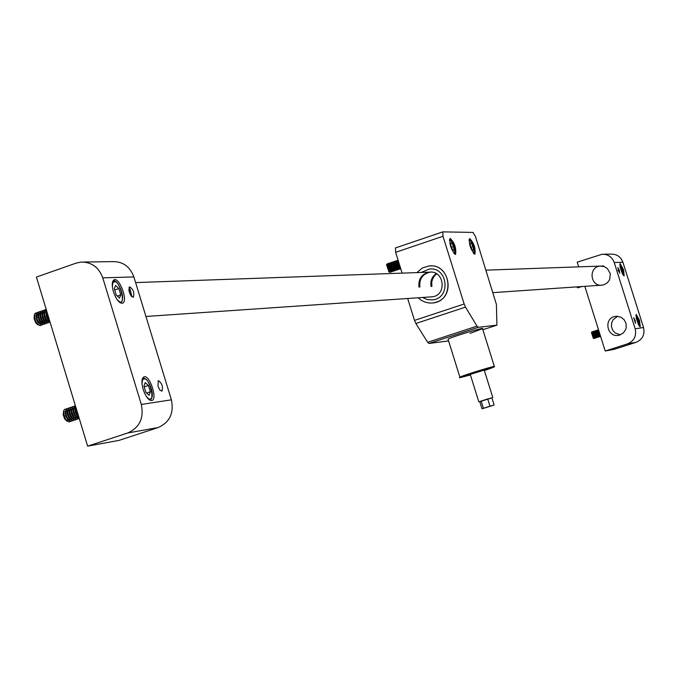 <?xml version="1.0" encoding="UTF-8"?>
<svg xmlns="http://www.w3.org/2000/svg" width="678" height="678" viewBox="0 0 678 678"><rect width="100%" height="100%" fill="white"/><g stroke="black" fill="none" stroke-linecap="round" stroke-linejoin="round"><path stroke-width="1.02" d="M578.69 266.861L577.207 262.149L602.174 254.242C608.039 254.174 612.056 256.928 614.217 262.505L635.167 328.805L643.541 327.525C645.032 334.576 642.532 339.517 636.049 342.339L614.005 349.382L605.208 351.001L584.826 286.336M635.193 320.448L633.667 317.677L635.506 323.372L635.193 320.448M639.566 320.431L636.244 314.389L636.252 318.245L638.523 324.779L640.261 326.838L639.566 320.431M619.37 270.378L617.811 267.573L619.675 273.242L619.37 270.378M623.506 269.624L620.107 263.479L620.15 267.369L622.455 273.878L624.192 275.887L623.506 269.624M603.606 254.216L611.031 254.106C616.81 254.047 620.768 256.759 622.904 262.242L643.541 327.525M636.049 342.339L627.565 343.848L605.208 351.001M619.836 334.991L623.319 332.949L625.633 329.61L626.209 327.635L626.065 323.525L624.252 319.846L621.107 317.27L617.192 316.27L615.175 316.431C603.039 318.287 607.174 338.347 619.048 335.212L619.836 334.991M603.979 284.76L607.361 282.785L609.658 279.582L610.293 273.7L607.429 268.564L604.073 266.547L600.208 266.098C587.987 266.852 590.241 287.175 602.327 285.133L603.979 284.76M627.565 343.848C634.15 340.983 636.684 335.966 635.167 328.805M617.65 316.295L613.234 319.541L611.641 322.906L611.454 326.635L612.683 330.169L615.158 332.949L620.311 334.822M618.336 271.056L618.031 270.124M621.811 268.141L622.76 273.149L620.556 268.191L620.667 266.513L621.811 268.141L620.667 268.522M621.811 271.802L622.862 271.454M581.199 286.582L581.724 286.548M580.893 286.608L581.427 286.735M579.876 286.675L580.461 287.108L580.69 286.616M579.588 286.692L580.326 287.099M578.597 286.76L579.368 287.464L579.631 286.828M578.309 286.786L579.224 287.455M577.334 286.853L578.266 287.828L578.478 287.353M576.783 286.887L577.3 287.421M577.266 286.853L578.232 287.836M637.896 319.007L638.862 324.084L636.676 319.177L636.761 317.431L637.896 319.007L636.744 319.38M637.854 322.686L638.939 322.33M598.513 329.771L599.606 334.813L600.581 336.322M598.496 329.711L599.36 334.89L600.581 336.474M598.174 330.474L598.954 334.695L599.827 335.974M598.132 330.356L597.547 329.991L598.505 335.169L599.725 336.754L599.996 336.11M597.437 330.084L598.259 335.246L599.589 336.746M597.072 330.83L597.852 335.051L598.725 336.33M597.03 330.711L596.445 330.347L597.403 335.525L598.623 337.11L598.894 336.466M596.335 330.44L597.157 335.602L598.488 337.093M595.97 331.186L596.75 335.407L597.623 336.686M595.928 331.067L595.343 330.703L596.301 335.881L597.521 337.458L597.793 336.822M595.233 330.796L596.055 335.957L597.386 337.449M594.869 331.542L595.648 335.763L596.521 337.042M594.826 331.423L594.242 331.059L595.199 336.229L596.42 337.814L596.691 337.178M594.131 331.144L594.953 336.313L596.284 337.805M593.665 332L594.547 336.119L595.42 337.39M593.725 331.771L593.14 331.415L594.097 336.585L595.318 338.169L595.589 337.534M593.03 331.5L593.843 336.669L595.182 338.161M592.564 332.356L593.445 336.474L594.318 337.746M592.623 332.127L592.038 331.771L592.996 336.941L594.216 338.525L594.437 338.017M591.487 332.669L593.258 338.119M592.004 331.779L594.191 338.534M87.632 446.149L119.057 440.369L158.169 427.547L127.752 432.971C139.592 427.632 144.109 418.123 141.304 404.435L102.768 277.853C98.802 267.225 91.547 261.971 81.021 262.081L76.139 263.123L36.409 277.065L87.632 446.149L127.752 432.971M129.286 292.125L131.295 296.15L133.422 297.261C134.532 292.506 133.227 289.023 129.498 286.794L129.286 292.125M113.421 291.726C116.336 299.837 119.43 303.651 122.71 303.168C128.388 300.888 119.125 276.378 113.904 279.895C111.878 281.548 111.717 285.489 113.421 291.726M157.966 386.189L159.855 390.028L161.889 391.198C163.228 386.689 162.017 383.155 158.271 380.595L157.966 386.189M143.151 389.358C145.846 397.003 148.779 400.715 151.948 400.503C157.906 398.91 149.406 374.061 143.872 376.909C141.583 378.468 141.346 382.621 143.151 389.358M141.304 404.435L171.381 399.834L133.88 276.921L102.768 277.853M83.597 262.047L112.684 261.606C122.947 261.496 130.015 266.598 133.88 276.921M171.381 399.834C174.11 413.114 169.703 422.36 158.169 427.547M132.024 296.896L130.015 289.142L128.854 287.862M128.769 289.531L129.862 290.176L131.278 293.76L130.998 295.752M128.896 290.515L129.862 290.176M130.083 294.176L131.278 293.76M145.914 392.452L143.973 386.087L145.219 382.604L148.397 385.485L150.33 391.825L149.092 395.308L145.914 392.452M144.211 386.875L148.397 385.485M146.592 393.062L150.33 391.825M75.665 406.664L76.089 412.105L78.86 417.199M75.504 406.122L75.029 408.224L75.648 412.258L76.902 415.258L79.072 417.894M75.038 408.037L75.512 412.8L78.004 416.894M75.444 405.936L74.682 405.969C72.843 411.495 74.3 415.741 79.063 418.724L79.292 418.614M74.529 406.046L74.249 406.122C72.402 411.639 73.86 415.894 78.623 418.877L78.792 418.792M73.071 408.698L73.546 413.461L76.029 417.546M73.631 406.631L72.716 406.631C70.868 412.148 72.326 416.402 77.097 419.385L77.724 418.868M72.563 406.707L72.275 406.775C70.427 412.292 71.885 416.546 76.656 419.529L76.826 419.445M71.097 409.368L71.571 414.114L74.055 418.199M76.368 414.783L76.131 413.614M71.665 407.283L70.749 407.283C68.893 412.809 70.351 417.055 75.131 420.038L75.758 419.521M75.86 413.716L75.241 411.86M70.597 407.359L70.309 407.436C68.453 412.953 69.91 417.199 74.69 420.182L74.86 420.097M69.122 410.029L69.597 414.767L72.08 418.843M74.41 415.461L74.182 414.343M69.698 407.944L68.783 407.944C66.919 413.461 68.376 417.716 73.156 420.691L73.792 420.174M73.919 414.444L73.249 412.444M68.631 408.02L68.342 408.088C66.478 413.614 67.936 417.86 72.724 420.835L72.893 420.75M67.156 410.69L67.63 415.428L70.105 419.496M72.444 416.139L72.241 415.063M67.732 408.597L66.817 408.597C64.952 414.122 66.41 418.368 71.19 421.343L71.826 420.826M71.97 415.165L71.258 413.038M66.664 408.673L66.376 408.741C64.512 414.266 65.969 418.512 70.758 421.487L70.927 421.402M65.19 411.351L65.664 416.08L68.131 420.14M70.487 416.817L70.292 415.784M65.766 409.249L64.851 409.249L63.969 410.249C63.613 416.538 65.368 420.453 69.232 421.996L69.859 421.479M70.029 415.877L69.275 413.631M63.63 411.156L63.19 414.656L64.63 418.868L67.003 421.241M68.529 417.495L68.342 416.495M67.554 414.139L67.105 413.233M64.741 409.292L63.859 410.292L63.673 413.987L65.444 419.148L69.148 422.021M116.243 295.057L114.319 288.718L115.633 285.463L118.862 288.54L120.786 294.845L119.481 298.117L116.243 295.057M114.701 289.981L118.862 288.54M117.294 296.049L120.786 294.845M46.426 310.117L46.816 315.44L49.604 320.618M46.274 309.634L45.773 311.634L46.375 315.592L47.63 318.609L49.825 321.347M45.773 311.651L46.621 317.168L48.324 319.948L49.68 320.88M46.265 309.6L45.273 309.66C43.731 315.49 45.333 319.685 50.079 322.236L50.096 322.228M45.223 309.693L44.841 309.812C43.29 315.643 44.892 319.83 49.638 322.389L49.706 322.347M45.79 311.397L44.333 311.371M43.816 312.338C44.392 318.999 46.146 321.77 49.07 320.669M44.333 310.287L43.316 310.338C41.765 316.168 43.367 320.363 48.121 322.914L48.638 322.431M43.265 310.371L42.884 310.49C41.333 316.321 42.934 320.508 47.68 323.059L47.748 323.025M43.833 312.066L42.375 312.05M41.858 313.024C42.434 319.669 44.18 322.448 47.113 321.347M47.189 318.338L46.901 317.075M42.375 310.965L41.358 311.016C39.807 316.846 41.409 321.033 46.163 323.584L46.68 323.109M46.629 317.177L46.079 315.634M41.307 311.049L40.926 311.168C39.366 316.999 40.968 321.186 45.723 323.737L45.79 323.703M41.867 312.744L40.409 312.736M39.892 313.711C40.468 320.347 42.222 323.118 45.155 322.033M45.248 319.041L44.968 317.838M40.426 311.643L39.409 311.694C37.849 317.524 39.443 321.711 44.206 324.262L44.723 323.787M44.706 317.94L44.095 316.219M39.358 311.727L38.968 311.846C37.409 317.677 39.01 321.864 43.773 324.415L43.833 324.372M39.909 313.414L38.451 313.414M37.934 314.397C38.51 321.025 40.265 323.796 43.206 322.711M43.299 319.736L43.045 318.584M38.468 312.312L37.451 312.372C35.883 318.202 37.485 322.389 42.256 324.931L42.773 324.457M42.773 318.694L42.112 316.821M37.4 312.405L37.01 312.524C35.451 318.355 37.044 322.542 41.816 325.084L41.883 325.05M37.951 314.092L36.493 314.092M35.976 315.084C36.553 321.703 38.315 324.474 41.248 323.389M41.35 320.44L41.112 319.33M36.51 312.99L34.807 313.863C34.468 320.287 36.307 324.203 40.299 325.61L40.816 325.135M40.85 319.431L40.138 317.431M34.417 314.906L34.053 318.499L35.722 322.872L37.968 324.931M39.409 321.135L39.18 320.075M38.426 317.957L37.934 316.99M35.603 312.999L34.688 313.897L34.527 317.846L36.578 323.211L40.095 325.686M479.761 401.596L481.16 401.037L483.422 408.292L482.007 408.8L494.126 405.054L489.982 406.207L487.719 398.952L491.872 397.825L494.118 405.029M492.796 397.494L484.228 370.069L470.261 374.425M491.889 397.884L479.787 401.664M481.16 401.037L487.719 398.952M483.422 408.292L489.982 406.207M496.923 325.143L482.863 329.737L496.923 325.143L496.406 304.447L475.524 236.673L473.032 232.418L442.751 231.876L442.997 236.266L395.647 252.318L402.122 273.132M474.761 254.208L474.956 254.165C475.651 247.97 473.88 242.766 469.642 238.563C468.854 244.275 470.557 249.487 474.761 254.208M455.396 254.445L455.608 254.403C456.379 247.995 454.548 242.648 450.124 238.368C449.251 244.258 451.014 249.623 455.396 254.445M464.15 303.998L465.498 307.117L477.007 326.126L478.27 327.321L428.971 343.458L427.657 342.288L415.86 323.499L414.495 320.406L464.15 303.998L442.997 236.266M496.864 325.152L478.27 327.321M436.14 302.235C455.98 296.693 449.387 263.123 429.021 265.971L422.292 268.022L416.86 272.607L422.292 268.022L429.021 265.971C451.251 262.996 455.447 300.744 433.123 302.947L436.14 302.235M418.173 297.778L420.894 300.057L425.081 302.159L429.64 303.083L433.123 302.947L429.64 303.083L425.081 302.159L420.894 300.057L418.173 297.778M414.495 320.406L407.681 298.498M428.971 343.458L448.582 340.898M470.083 333.364L482.533 328.677C485.711 326.499 449.59 337.534 448.056 339.212L448.124 339.424M395.647 252.318L395.477 247.936L442.675 231.927M421.224 272.454L429.216 269.064C447.811 266.513 451.328 298.108 432.64 299.879L427.377 299.625L422.53 297.473L427.377 299.625L432.64 299.879C451.328 298.108 447.811 266.513 429.216 269.064L421.224 272.454M419.868 287.065C419.097 278.861 422.58 273.878 430.31 272.132L430.31 272.132C422.58 273.878 419.097 278.861 419.868 287.065M436.208 273.573C431.911 276.743 430.199 281.039 431.055 286.447C430.199 281.039 431.911 276.743 436.208 273.573M436.64 273.827L434.454 275.87L432.437 279.361L431.716 282.328L431.903 286.404M418.987 287.108C418.224 278.895 421.708 273.912 429.445 272.158C444.378 270.056 447.2 295.447 432.183 296.811L430.733 296.913M453.531 246.572L454.082 250.292L452.862 250.301L451.09 246.572L450.531 242.851L451.76 242.851L453.531 246.572L451.421 247.284M450.59 243.249L451.76 242.851M398.13 260.293L398.579 264.293L400.605 268.251M398.054 260.055L398.274 264.395L400.74 268.683M397.706 261.123L397.978 264.573L400.054 268.09M397.749 260.657L397.028 260.386L397.189 264.759L400.012 269.073L400.376 268.437M396.91 260.471L396.308 261.742L396.876 264.869L398.63 268.522L399.825 269.098M396.308 261.598L396.579 265.047L398.664 268.564M396.359 261.123L395.638 260.861L395.791 265.234L398.613 269.539L398.986 268.912M395.52 260.937L394.91 262.216L395.486 265.335L397.232 268.988L398.427 269.564M394.918 262.072L395.189 265.513L397.266 269.03M394.96 261.589L394.249 261.327L394.401 265.7L397.223 270.014L397.596 269.386M394.121 261.411L393.52 262.7L394.088 265.81L395.842 269.454L397.037 270.039M393.52 262.539L393.799 265.988L395.876 269.497M393.571 262.064L392.859 261.801L393.003 266.174L395.833 270.48L396.206 269.852M392.731 261.877L392.13 263.174L392.698 266.276L394.443 269.92L395.647 270.505M392.13 263.013L392.401 266.454L394.477 269.971M392.181 262.53L391.469 262.267L391.613 266.64L394.443 270.946L394.816 270.327M391.342 262.352L390.731 263.649L391.299 266.751L393.045 270.386L394.257 270.971M390.74 263.488L391.011 266.929L393.087 270.437M390.791 262.996L390.079 262.742L390.223 267.115L393.054 271.42L393.426 270.793M389.952 262.818L389.341 264.123L389.909 267.217L391.655 270.853L392.867 271.446M389.35 263.954L389.621 267.395L391.698 270.903M389.401 263.462L388.689 263.208L388.833 267.581L391.664 271.886L392.037 271.268M388.562 263.284L387.952 264.598L388.519 267.691L390.257 271.319L391.477 271.912M387.952 264.428L388.231 267.861L390.299 271.37M388.011 263.928L387.299 263.674L387.435 268.056L390.147 272.378L390.647 271.734M386.638 264.818L389.045 271.861M387.282 263.683L386.841 264.369L389.503 272.149L390.189 272.378M472.913 246.546L473.473 250.165L472.312 250.174L470.6 246.546L470.04 242.919L471.202 242.927L472.913 246.546L470.913 247.216M470.1 243.292L471.202 242.927M622.904 262.242L614.217 262.505M623.158 275.065L623.743 274.404C622.87 268.725 621.548 265.513 619.768 264.751M639.235 326.008L639.829 325.287C638.947 319.592 637.634 316.389 635.888 315.668M146.16 396.172C158.211 410.775 148.524 370.044 142.422 380.417L142.016 383.79M142.414 378.705L145.304 379.036M151.643 398.003L149.533 400.003M116.718 299.032C128.744 313.261 118.913 273.581 112.777 283.099L112.345 286.633M112.658 281.607L115.531 281.904M122.176 300.778L120.921 302.591L120.116 302.778M484.38 370.561C523.594 356.925 430.403 385.994 470.413 374.917C451.226 380.07 463.777 376.527 459.879 377.146C461.523 375.807 497.652 364.705 494.372 366.552L484.38 370.561M427.657 342.288L477.007 326.126M465.498 307.117L415.86 323.499M453.667 253.055L454.463 253.462C457.658 253.403 450.523 235.003 449.472 240.597M454.862 253.258L454.455 253.962C455.565 248.123 453.929 243.266 449.548 239.385L450.294 239.707M473.151 252.902L473.854 253.25C476.863 253.225 470.074 235.486 469.032 240.648M473.863 253.733C474.863 248.072 473.269 243.351 469.1 239.546L469.769 239.859M474.219 253.08L473.854 253.725M601.352 266.056L600.208 266.098M616.336 316.279L615.175 316.431M623.446 275.446L623.76 274.565C622.921 269.047 621.599 265.615 619.777 264.276M578.148 286.887L578.698 287.328M577.173 287.353L577.936 287.76M639.524 326.389L639.846 325.448C638.659 318.948 637.337 315.524 635.896 315.185M599.615 335.805L600.166 336.246M598.004 330.813L598.191 330.127M598.513 336.161L599.064 336.602M596.903 331.169L597.089 330.483M597.403 336.508L597.954 336.958M595.801 331.525L595.987 330.839M596.301 336.864L596.852 337.313M594.699 331.881L594.886 331.195M595.199 337.22L595.75 337.661M593.597 332.237L593.784 331.55M594.097 337.568L594.648 338.017M592.496 332.593L592.682 331.915M593.114 338.042L593.877 338.449M591.428 332.788L591.801 332.008M145.94 316.465L432.183 296.811M493.042 292.633L602.327 285.133M135.608 282.59L430.903 272.107M486.007 270.149L603.793 265.971M122.218 303.337L122.71 303.168M149.652 400.071L150.075 399.935M142.456 378.578L142.846 378.451C147.812 375.943 156.313 396.249 150.185 399.893M74.249 406.122L74.682 405.969M72.275 406.775L72.716 406.631M70.309 407.436L70.749 407.283M68.342 408.088L68.783 407.944M66.376 408.741L66.817 408.597M64.63 418.868L65.444 419.148M63.19 414.656L63.673 413.987M112.692 281.514L112.921 281.429C116.379 276.751 126.566 297.193 120.921 302.591M44.841 309.812L45.273 309.66M42.884 310.49L43.316 310.338M40.926 311.168L41.358 311.016M38.968 311.846L39.409 311.694M37.01 312.524L37.451 312.372M35.722 322.872L36.578 323.211M34.053 318.499L34.527 317.846M478.821 401.851L470.244 374.366M448.056 339.212L459.879 377.146M482.473 328.483L494.33 366.408M479.753 401.562L482.007 408.8M431.2 265.912L429.021 265.971M395.477 247.936L442.751 231.876M399.41 267.556L400.028 268.056M397.511 262.022L397.698 261.267M398.011 268.022L398.63 268.522M396.121 262.496L396.308 261.742M396.613 268.488L397.232 268.988M394.723 262.971L394.91 262.216M395.223 268.954L395.842 269.454M393.333 263.445L393.52 262.7M393.825 269.42L394.443 269.92M391.943 263.92L392.13 263.174M392.435 269.886L393.045 270.386M390.545 264.395L390.731 263.649M391.036 270.353L391.655 270.853M389.155 264.869L389.341 264.123M389.647 270.819L390.257 271.319M387.765 265.344L387.952 264.598M388.587 271.649L389.503 272.149M386.418 265.31L386.841 264.369"/></g></svg>
